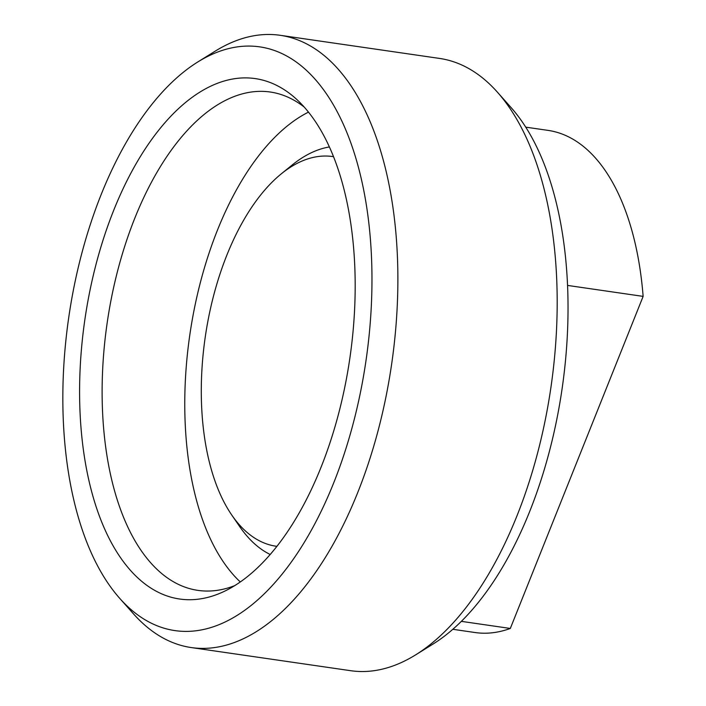 <?xml version="1.0" encoding="UTF-8"?>
<svg xmlns="http://www.w3.org/2000/svg" width="706" height="706" viewBox="0 0 706 706"><rect width="100%" height="100%" fill="white"/><g stroke="black" fill="none" stroke-linecap="round" stroke-linejoin="round"><path stroke-width="1.06" d="M308.187 111.76A262.967 133.875 -81.7 0 0 297.65 100.287A262.967 133.875 -81.7 0 0 109.474 221.331A262.967 133.875 -81.7 0 0 126.595 565.788A262.967 133.875 -81.7 0 0 226.564 590.234A262.967 133.875 -81.7 0 0 347.881 370.685A262.967 133.875 -81.7 0 0 308.187 111.76M304.215 107.065A251.795 128.192 -81.7 0 0 270.221 92.009A251.795 128.192 -81.7 0 0 118.211 268.615A251.795 128.192 -81.7 0 0 147.122 558.561A251.795 128.192 -81.7 0 0 197.909 590.375A251.795 128.192 -81.7 0 0 234.78 585.609M308.478 112.122A251.795 128.192 -81.7 0 0 191.847 322.104A251.795 128.192 -81.7 0 0 229.759 570.554A251.795 128.192 -81.7 0 0 240.305 581.965M333.497 156.679A196.886 100.234 -81.7 0 0 281.297 173.835A196.886 100.234 -81.7 0 0 205.252 337.009A196.886 100.234 -81.7 0 0 231.789 515.071A196.886 100.234 -81.7 0 0 236.466 521.372A196.886 100.234 -81.7 0 0 276.955 546.356M231.789 515.071L239.705 526.614A208.632 106.218 -81.7 0 0 244.664 533.286A208.632 106.218 -81.7 0 0 270.23 554.51M119.87 598.52L133.496 613.858A309.352 157.491 -81.7 0 0 191.352 647.578L350.679 670.7A309.352 157.491 -81.7 0 0 415.737 654.806L433.166 643.978A294.958 150.166 -81.7 0 0 561.288 394.125A294.958 150.166 -81.7 0 0 515.327 112.589A294.958 150.166 -81.7 0 0 511.003 107.48L497.377 92.142A309.352 157.491 -81.7 0 0 439.52 58.422L280.194 35.3A309.352 157.491 -81.7 0 0 215.136 51.194L197.706 62.022A294.958 150.166 -81.7 0 0 69.576 311.875A294.958 150.166 -81.7 0 0 115.546 593.411A294.958 150.166 -81.7 0 0 119.87 598.52A294.958 150.166 -81.7 0 0 335.456 478.43A294.958 150.166 -81.7 0 0 319.236 84.138A294.958 150.166 -81.7 0 0 197.706 62.022M415.737 654.806A309.352 157.491 -81.7 0 0 550.115 392.774A309.352 157.491 -81.7 0 0 501.913 97.507A309.352 157.491 -81.7 0 0 497.377 92.142M191.352 647.578A309.352 157.491 -81.7 0 0 378.107 430.607A309.352 157.491 -81.7 0 0 342.586 74.386A309.352 157.491 -81.7 0 0 280.194 35.3M452.846 629.302L475.094 632.532A253.71 129.172 -81.7 0 0 510.314 628.455L461.389 621.359M567.527 285.418L643.131 296.388A253.71 129.172 -81.7 0 0 547.962 130.372L525.705 127.142M643.131 296.388L510.314 628.455M329.367 146.954A208.632 106.218 -81.7 0 0 292.169 165.019L281.297 173.835"/></g></svg>
